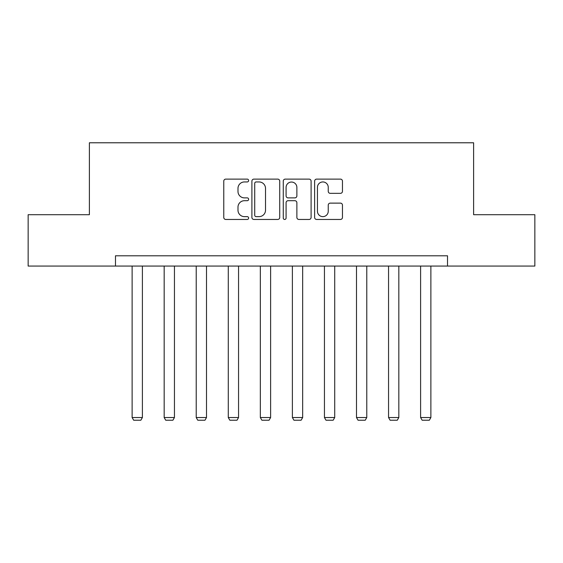 <?xml version="1.0" encoding="UTF-8"?>
<svg xmlns="http://www.w3.org/2000/svg" width="563" height="563" viewBox="0 0 563 563"><rect width="100%" height="100%" fill="white"/><g stroke="black" fill="none" stroke-linecap="round" stroke-linejoin="round"><path stroke-width="0.84" d="M248.628 180.533A1.415 1.415 0 0 0 247.213 179.118L225.784 179.118A2.02 2.02 0 0 0 223.764 181.138L223.764 217.445A2.02 2.02 0 0 0 225.784 219.457L247.213 219.457A1.415 1.415 0 0 0 248.628 218.05A1.415 1.415 0 0 0 247.213 216.635L244.441 216.635A6.453 6.453 0 0 1 237.987 210.182L237.987 207.156A6.453 6.453 0 0 1 244.441 200.702L247.213 200.702A1.415 1.415 0 0 0 248.628 199.288A1.415 1.415 0 0 0 247.213 197.88L244.441 197.88A6.453 6.453 0 0 1 237.987 191.427L237.987 188.401A6.453 6.453 0 0 1 244.441 181.948L247.213 181.948A1.415 1.415 0 0 0 248.628 180.533M340.446 193.341A2.02 2.02 0 0 0 342.459 191.321L342.459 181.138A2.02 2.02 0 0 0 340.446 179.118L316.645 179.118A2.02 2.02 0 0 0 314.626 181.138L314.626 217.445A2.02 2.02 0 0 0 316.645 219.457L340.446 219.457A2.02 2.02 0 0 0 342.459 217.445L342.459 205.136A2.02 2.02 0 0 0 340.446 203.123L330.256 203.123A2.02 2.02 0 0 0 328.243 205.136L328.243 211.238A5.398 5.398 0 0 1 322.845 216.635A5.398 5.398 0 0 1 317.448 211.238L317.448 187.338A5.398 5.398 0 0 1 322.845 181.948A5.398 5.398 0 0 1 328.243 187.338L328.243 191.321A2.02 2.02 0 0 0 330.256 193.341L340.446 193.341M115.478 266.067L28.15 266.067L28.15 214.7L89.383 214.7L89.383 142.784L473.617 142.784L473.617 214.7L534.85 214.7L534.85 266.067L447.522 266.067L447.522 255.792L115.478 255.792L115.478 266.067L447.522 266.067M279.734 181.138A2.02 2.02 0 0 0 277.721 179.118L253.92 179.118A2.02 2.02 0 0 0 251.9 181.138L251.9 217.445A2.02 2.02 0 0 0 253.92 219.457L277.721 219.457A2.02 2.02 0 0 0 279.734 217.445L279.734 181.138M285.279 179.118L309.08 179.118A2.02 2.02 0 0 1 311.1 181.138L311.1 217.445A2.02 2.02 0 0 1 309.08 219.457L298.897 219.457A2.02 2.02 0 0 1 296.877 217.445L296.877 202.715A2.02 2.02 0 0 0 294.864 200.702L288.108 200.702A2.02 2.02 0 0 0 286.088 202.715L286.088 218.05A1.415 1.415 0 0 1 284.674 219.457A1.415 1.415 0 0 1 283.266 218.05L283.266 181.138A2.02 2.02 0 0 1 285.279 179.118M256.137 181.948A1.415 1.415 0 0 0 254.729 183.355L254.729 215.221A1.415 1.415 0 0 0 256.137 216.635L259.064 216.635A6.453 6.453 0 0 0 265.518 210.182L265.518 188.401A6.453 6.453 0 0 0 259.064 181.948L256.137 181.948M296.877 187.444A5.398 5.398 0 0 0 291.486 182.046A5.398 5.398 0 0 0 286.088 187.444L286.088 195.861A2.02 2.02 0 0 0 288.108 197.88L294.864 197.88A2.02 2.02 0 0 0 296.877 195.861L296.877 187.444M142.397 266.067L142.397 417.542L132.122 417.542L132.122 266.067M142.397 417.542L140.856 420.216L133.663 420.216L132.122 417.542M174.446 266.067L174.446 417.542L164.171 417.542L164.171 266.067M174.446 417.542L172.904 420.216L165.712 420.216L164.171 417.542M206.501 266.067L206.501 417.542L196.227 417.542L196.227 266.067M206.501 417.542L204.96 420.216L197.768 420.216L196.227 417.542M238.557 266.067L238.557 417.542L228.282 417.542L228.282 266.067M238.557 417.542L237.016 420.216L229.824 420.216L228.282 417.542M270.613 266.067L270.613 417.542L260.338 417.542L260.338 266.067M270.613 417.542L269.072 420.216L261.879 420.216L260.338 417.542M302.662 266.067L302.662 417.542L292.387 417.542L292.387 266.067M302.662 417.542L301.121 420.216L293.928 420.216L292.387 417.542M334.718 266.067L334.718 417.542L324.443 417.542L324.443 266.067M334.718 417.542L333.176 420.216L325.984 420.216L324.443 417.542M366.773 266.067L366.773 417.542L356.499 417.542L356.499 266.067M366.773 417.542L365.232 420.216L358.04 420.216L356.499 417.542M398.829 266.067L398.829 417.542L388.554 417.542L388.554 266.067M398.829 417.542L397.288 420.216L390.096 420.216L388.554 417.542M430.878 266.067L430.878 417.542L420.603 417.542L420.603 266.067M430.878 417.542L429.337 420.216L422.144 420.216L420.603 417.542"/></g></svg>
